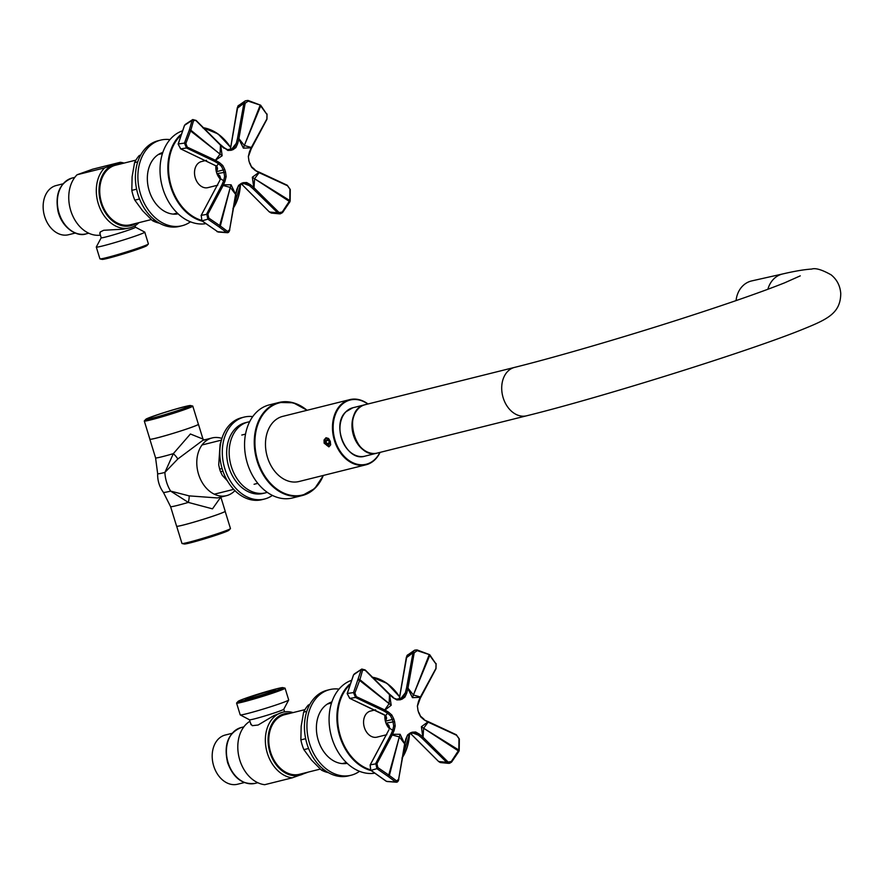 <?xml version="1.0" encoding="UTF-8"?>
<svg xmlns="http://www.w3.org/2000/svg" width="885" height="885" viewBox="0 0 885 885"><rect width="100%" height="100%" fill="white"/><g stroke="black" fill="none" stroke-linecap="round" stroke-linejoin="round"><path stroke-width="1.33" d="M267.259 492.337A36.451 26.97 -104 0 1 265.611 492.823A36.451 26.97 -104 0 1 230.609 463.983A36.451 26.97 -104 0 1 247.955 422.079A36.451 26.97 -104 0 1 249.636 421.736M265.611 492.823L263.099 493.443A36.451 26.97 -104 0 1 228.109 464.614A36.451 26.97 -104 0 1 245.444 422.709L247.955 422.079M328.899 446.87L324.12 443.153L324.043 439.989L326.012 437.721L328.667 438.617L330.337 441.449L330.592 444.956L328.899 446.87M367.795 404.036A33.099 24.492 76 0 0 340.426 406.049A33.099 24.492 76 0 0 335.094 440.376A33.099 24.492 76 0 0 356.578 464.083A33.099 24.492 76 0 0 379.875 452.434M367.994 403.98A33.575 24.846 76 0 0 349.763 399.633L282.769 416.359A33.575 24.846 76 0 0 267.458 457.302A33.575 24.846 76 0 0 299.041 481.506L366.036 464.78A33.575 24.846 76 0 0 380.074 452.379M349.763 399.633A33.575 24.846 76 0 0 334.453 440.575A33.575 24.846 76 0 0 366.036 464.78M249.946 721.264A33.575 24.846 -104 0 0 238.961 757.007A33.575 24.846 -104 0 0 264.726 784.696L292.271 777.827L307.903 772.251A33.575 24.846 76 0 0 307.991 772.163M305.026 772.893A31.661 23.419 -104 0 1 301.342 774.718A31.661 23.419 -104 0 1 268.73 747.482A31.661 23.419 -104 0 1 290.158 713.332M293.112 712.591A33.575 24.846 76 0 0 282.658 712.237A33.575 24.846 76 0 0 265.81 746.442A33.575 24.846 76 0 0 292.271 777.827M282.658 712.237L273.852 715.633L258.099 725.036L252.258 725.678L250.632 723.521M304.96 709.626L284.605 714.715A30.698 22.711 76 0 0 270.002 750.004A30.698 22.711 76 0 0 299.473 774.286L320.304 769.087M244.337 782.55L237.545 784.243A25.366 18.773 -104 0 1 213.196 764.186A25.366 18.773 -104 0 1 225.255 735.026L232.047 733.333M245.2 698.398A23.452 1.151 162.9 0 1 268.387 691.041A23.452 1.151 162.9 0 1 282.802 687.623A23.452 1.151 162.9 0 1 260.843 695.676A23.452 1.151 162.9 0 1 238.142 701.362A23.452 1.151 162.9 0 1 245.2 698.398M238.142 701.362L236.638 702.967A25.366 1.239 -17.1 0 0 236.583 703.099A25.366 1.239 -17.1 0 0 261.197 696.827A25.366 1.239 -17.1 0 0 285.07 688.176A25.366 1.239 -17.1 0 0 284.959 688.11L282.802 687.623M250.167 697.159A15.83 0.774 162.9 0 1 266.429 692.026A15.83 0.774 162.9 0 1 275.633 689.924A15.83 0.774 162.9 0 1 270.832 692.004A15.83 0.774 162.9 0 1 254.581 697.148A15.83 0.774 162.9 0 1 245.377 699.239A15.83 0.774 162.9 0 1 250.167 697.159M285.07 688.176L288.687 699.947A25.366 1.239 162.9 0 1 288.676 700.013A25.366 1.239 162.9 0 1 264.814 708.586A25.366 1.239 162.9 0 1 240.244 714.914A25.366 1.239 162.9 0 1 240.2 714.859L236.583 703.099M283.775 709.217A17.943 0.874 162.9 0 1 283.764 709.261A17.943 0.874 162.9 0 1 266.883 715.334A17.943 0.874 162.9 0 1 249.515 719.804L240.244 714.914M135.98 223.396A31.661 23.419 -104 0 1 101.775 205.486A31.661 23.419 -104 0 1 113.689 164.776L104.629 167.873L77.084 174.754L92.704 169.179L120.26 162.298L113.689 164.776A31.661 23.419 -104 0 1 121.112 163.825M104.629 167.873A33.575 24.846 76 0 0 99.806 207.864A33.575 24.846 76 0 0 129.874 227.887A33.575 24.846 76 0 0 138.934 222.655M124.066 163.083A33.575 24.846 76 0 0 120.26 162.298M100.392 235.133A33.575 24.846 -104 0 1 71.762 213.528A33.575 24.846 -104 0 1 77.084 174.754M99.994 233.861L100.293 231.947L103.689 230.277L123.137 229.182L129.874 227.887M135.914 160.13L115.559 165.218A30.698 22.711 76 0 0 113.977 165.694A30.698 22.711 76 0 0 101.233 201.581A30.698 22.711 76 0 0 130.427 224.779L151.258 219.58M75.291 233.054L68.499 234.746A25.366 18.773 -104 0 1 44.25 215.099A25.366 18.773 -104 0 1 55.6 185.695A25.366 18.773 -104 0 1 56.209 185.529L63.001 183.826M100.027 258.896L102.173 259.382A23.452 1.151 -17.1 0 0 124.807 253.508A23.452 1.151 -17.1 0 0 146.833 245.643L148.337 244.028A25.366 1.239 162.9 0 1 124.508 252.546A25.366 1.239 162.9 0 1 100.027 258.896A25.366 1.239 162.9 0 1 99.905 258.818L96.288 247.059A25.366 1.239 -17.1 0 0 120.891 240.775A25.366 1.239 -17.1 0 0 144.775 232.136A25.366 1.239 -17.1 0 0 144.731 232.091L135.494 227.213L135.029 225.73M144.775 232.136L148.392 243.906A25.366 1.239 162.9 0 1 148.337 244.028M135.494 227.235A17.943 0.874 -17.1 0 1 118.612 233.341A17.943 0.874 -17.1 0 1 101.2 237.777A17.943 0.874 -17.1 0 1 101.211 237.733L96.299 246.992A25.366 1.239 -17.1 0 0 96.288 247.059M330.691 444.403A4.126 2.766 70.4 0 1 326.963 445.465A4.126 2.766 70.4 0 1 325.105 440A4.126 2.766 70.4 0 1 328.766 438.717M329.154 440.52L329.884 443.186L328.645 444.801L326.687 443.75L325.957 441.084L327.196 439.469L329.154 440.52M328.501 440.177L325.957 441.084M328.678 440.265L329.364 442.788L326.687 443.75M227.379 480.854L222.268 475.3L220.564 471.771L222.931 471.185M222.08 468.519L219.657 469.116L218.717 464.868L220.111 444.292L221.681 439.414M220.564 471.771A33.387 24.703 -104 0 1 219.657 469.116M272.392 495.401A42.214 31.229 -104 0 1 264.504 499.029L261.993 499.66A42.214 31.229 -104 0 1 221.471 466.262A42.214 31.229 -104 0 1 241.55 417.742L244.05 417.123A42.214 31.229 -104 0 1 252.723 416.614M264.504 499.029A42.214 31.229 -104 0 1 223.971 465.643A42.214 31.229 -104 0 1 244.05 417.123M136.611 189.18L131.81 190.375L132.108 176.779L134.575 162.641L137.761 161.844M140.604 155.207L139.266 155.539L140.726 154.986M154.742 220.055L152.419 220.63L142.54 210.663L134.819 200.154L139.542 198.981M159.4 223.175A38.376 28.397 -104 0 1 152.419 220.63M134.575 162.641A38.376 28.397 -104 0 1 139.266 155.539M134.819 200.154A38.376 28.397 -104 0 1 131.81 190.375M190.463 221.814A44.128 32.657 -104 0 1 182 225.752L179.5 226.372A44.128 32.657 -104 0 1 137.994 194.556A44.128 32.657 -104 0 1 158.127 140.748L160.627 140.118A44.128 32.657 -104 0 1 169.942 139.62M178.139 213.838A31.661 23.419 -104 0 1 149.211 190.828A31.661 23.419 -104 0 1 162.818 152.452M182 225.752A44.128 32.657 -104 0 1 140.494 193.926A44.128 32.657 -104 0 1 160.627 140.118M305.657 738.687L300.867 739.882L301.166 726.275L303.632 712.137L306.807 711.341M309.65 704.703L308.323 705.035L309.772 704.482M323.788 769.552L321.465 770.127L311.586 760.16L303.876 749.65L308.599 748.478M328.457 772.671A38.376 28.397 -104 0 1 321.465 770.127M303.632 712.137A38.376 28.397 -104 0 1 308.323 705.035M303.876 749.65A38.376 28.397 -104 0 1 300.867 739.882M359.509 771.311A44.128 32.657 -104 0 1 351.057 775.249L348.546 775.88A44.128 32.657 -104 0 1 307.04 744.053A44.128 32.657 -104 0 1 327.173 690.245L329.674 689.614A44.128 32.657 -104 0 1 338.988 689.116M331.764 701.982A31.661 23.419 -104 0 1 331.864 701.96A31.661 23.419 -104 0 0 318.257 740.325A31.661 23.419 -104 0 0 347.185 763.335A31.661 23.419 -104 0 1 347.086 763.357M351.057 775.249A44.128 32.657 -104 0 1 309.54 743.433A44.128 32.657 -104 0 1 329.674 689.614M225.166 511.353L230.454 528.533A25.366 1.239 162.9 0 1 230.399 528.666L228.894 530.27A23.452 1.151 162.9 0 1 221.836 533.235A23.452 1.151 162.9 0 1 198.649 540.591A23.452 1.151 162.9 0 1 184.235 544.01L182.089 543.523A25.366 1.239 162.9 0 1 181.967 543.456L176.679 526.276M230.399 528.666A25.366 1.239 162.9 0 1 222.766 531.863A25.366 1.239 162.9 0 1 197.676 539.828A25.366 1.239 162.9 0 1 182.089 543.523M225.144 511.386L225.1 511.43A25.366 1.239 162.9 0 1 225.1 511.43A25.366 1.239 162.9 0 1 217.467 514.627A25.366 1.239 162.9 0 1 192.377 522.592A25.366 1.239 162.9 0 1 176.779 526.298A25.366 1.239 162.9 0 1 176.757 526.287L176.723 526.287A25.422 1.239 -17.1 0 0 194.357 521.995A25.422 1.239 -17.1 0 0 217.489 514.594A25.422 1.239 -17.1 0 0 225.144 511.386A25.422 1.239 -17.1 0 0 225.199 511.253L220.841 497.071M198.362 424.225A25.422 1.239 162.9 0 1 198.439 424.291L202.986 439.071L190.408 433.993L173.338 453.651A25.422 1.239 -17.1 0 1 155.572 457.866L157.663 473.674A29.736 29.736 0 0 0 163.415 492.392L170.584 506.629L176.602 526.21A25.422 1.239 -17.1 0 0 176.723 526.287M190.518 405.54A23.452 1.151 162.9 0 1 183.516 408.682A23.452 1.151 162.9 0 1 158.581 416.536A23.452 1.151 162.9 0 1 145.859 419.28A23.452 1.151 162.9 0 1 167.884 411.403A23.452 1.151 162.9 0 1 190.518 405.54L192.664 406.027A25.366 1.239 162.9 0 1 192.786 406.093L198.384 424.269A25.366 1.239 162.9 0 1 190.695 427.599A25.422 1.239 162.9 0 1 167.597 435.022A25.422 1.239 162.9 0 1 149.842 439.237A25.422 1.239 162.9 0 1 149.875 439.137M198.439 424.291A25.422 1.239 162.9 0 1 190.74 427.621A25.366 1.239 162.9 0 1 164.643 435.84A25.366 1.239 162.9 0 1 149.886 439.192L144.299 421.017A25.366 1.239 162.9 0 1 144.355 420.884L145.859 419.28M192.786 406.093A25.366 1.239 162.9 0 1 185.098 409.423A25.366 1.239 162.9 0 1 159.057 417.665A25.366 1.239 162.9 0 1 144.299 421.017M182.62 408.903A22.07 1.073 162.9 0 1 160.185 416.005A22.07 1.073 162.9 0 1 147.142 419.003A22.07 1.073 162.9 0 1 153.813 416.094A22.07 1.073 162.9 0 1 176.69 408.87A22.07 1.073 162.9 0 1 189.313 406.038A22.07 1.073 162.9 0 1 182.62 408.903M163.891 414.932A21.107 1.029 162.9 0 1 173.161 412.078M221.903 438.429A29.736 22.003 76 0 0 212.101 437.953A29.736 22.003 76 0 0 197.963 472.136A29.736 22.003 76 0 0 226.516 495.655A29.736 22.003 76 0 0 228.042 495.191A29.736 22.003 76 0 0 234.934 490.622M177.785 459.016A9.591 2.566 -138.9 0 0 173.338 453.651L164.887 472.446L177.785 459.016L202.953 440.232L212.101 437.953M226.516 495.655L217.356 497.945L189.136 495.877L170.628 491.109L188.339 502.415L212.489 508.853L220.763 497.093M163.415 492.392A28.088 1.372 -17.1 0 0 170.628 491.109A29.736 22.003 -104 0 1 164.887 472.446A28.088 1.372 -17.1 0 1 157.663 473.674M189.136 495.877A9.591 2.08 -74.1 0 1 188.339 502.415A25.422 1.239 -17.1 0 1 170.584 506.629M736.066 300.612A24.946 21.085 -102.7 0 1 751.73 280.91L782.749 273.941C794.818 271.12 804.465 269.494 811.689 269.073C815.516 267.779 822.01 269.704 831.148 274.859C836.956 279.572 840.153 285.778 840.75 293.499C840.617 313.19 827.486 319.253 803.425 329.032C750.967 350.571 600.915 397.542 526.641 415.795A24.946 18.452 76 0 1 502.691 396.06A24.946 18.452 76 0 1 514.561 367.397L365.195 404.677A24.946 18.452 -104 0 0 363.912 405.065L365.195 404.677M350.925 680.543A47.967 35.488 76 0 0 330.979 734.782A47.967 35.488 76 0 0 374.078 773.28M181.879 131.035A47.967 35.488 76 0 0 161.922 185.275A47.967 35.488 76 0 0 205.021 223.783M307.051 410.297A47.967 35.488 76 0 0 278.974 402.476L269.272 404.899A47.967 35.488 76 0 0 247.391 463.386A47.967 35.488 76 0 0 292.504 497.967L302.205 495.545A47.967 35.488 76 0 0 323.313 475.444M375.594 709.803L370.483 711.075A13.43 9.934 76 0 0 364.1 726.508A13.43 9.934 76 0 0 376.988 737.139L386.789 734.694M358.359 679.525A0.962 0.608 -169 0 1 359.885 679.68L362.596 670.122A0.962 0.697 -158.2 0 0 361.157 669.845L353.513 692.59L347.318 693.475L353.58 674.846L361.799 669.049L365.173 669.945L389.522 694.117L391.203 705.245L359.885 679.68L359.631 680.443L389.09 703.686L389.522 694.681L364.819 669.912M435.94 668.219L436.028 664.027L429.734 655.442L413.406 695.013L420.408 696.971L435.685 668.872M436.028 664.027L429.712 654.723A0.962 0.631 -41.8 0 1 429.734 655.442L429.103 654.989L413.406 695.013L407.963 688.132L406.447 688.309L407.963 688.132L414.213 652.765L417.189 650.641L429.712 654.723A0.962 0.631 -41.8 0 0 429.192 654.579M387.884 776.256L395.661 781.997L386.568 781.389L370.97 770.359L376.91 768.667L387.884 776.256L388.736 775.05L389.367 775.492L399.312 736.906L388.736 775.05L377.873 767.594L376.933 763.667L370.273 764.85L388.869 729.926M420.508 697.645L417.377 706.318M418.019 710.5L418.749 712.867A17.346 12.832 76 0 0 418.019 710.5L417.388 705.931L418.528 701.296A290.38 214.856 -104 0 1 420.253 697.303L412.454 697.657L413.395 695.013M399.279 699.073L406.978 655.519L414.335 650.353L417.023 649.911L414.689 650.143L413.184 651.836L406.547 687.922M406.646 657.555L412.985 652.732L414.213 652.765M362.596 670.122L365.173 670.266M388.449 712.104L391.823 715.014L393.847 719.085A17.346 12.832 76 0 0 394.577 721.452L393.062 721.939L393.659 726.054L392.708 730.302L389.455 728.156L386.159 723.1L393.062 721.939A18.142 13.43 -104 0 1 392.298 719.472L385.561 721.164L385.606 715.655L388.449 712.104A281.452 208.252 -104 0 0 384.765 709.958L389.09 703.686M354.907 692.966L353.513 692.59L355.527 697.48L383.515 710.81L384.455 709.792L356.301 696.628L354.907 692.966L359.631 680.443L358.237 679.901M394.577 721.452L395.197 726.021L394.068 730.656L392.708 730.302A290.811 219.325 -106.1 0 1 390.982 734.284L375.793 763.357L376.91 768.667L377.873 767.594M370.726 770.116L370.118 765.105M390.982 734.284L400.142 734.296L399.312 736.906L392.188 734.981L376.933 763.667M406.447 688.309A280.645 208.196 -104.1 0 1 405.319 692.833L406.735 693.055L404.965 697.07L402.1 699.15A17.346 12.832 76 0 0 400.363 699.769A0.962 0.642 -115 0 0 399.124 699.261M400.883 698.475L405.319 692.833L403.516 696.727L401.237 698.376A0.962 0.642 76 0 1 402.1 699.15M455.952 734.76A0.962 0.575 110.8 0 1 456.572 735.258L458.983 738.654L458.828 750.038A0.962 0.564 5.8 0 1 459.204 750.546L458.684 751.321M456.572 735.258L428.141 722.16L423.616 728.233L458.828 750.038L451.306 761.509L446.693 762.306L449.503 763.312L451.56 762.107L451.306 761.509M447.699 761.62L423.063 737.271L423.616 728.233L458.961 751.288L451.56 762.107L448.651 763.357L440.354 762.56L438.363 761.211M353.58 674.846L354.454 673.839L353.58 674.846M361.799 669.049L354.454 673.839M400.363 699.769L396.9 699.935L393.15 697.778A290.38 214.856 -104 0 1 389.809 694.935L389.61 694.305M391.203 705.245L383.824 710.987A280.645 207.931 -103.8 0 1 387.497 713.133L390.506 715.81L392.298 719.472L393.847 719.085M353.425 675.144L347.185 693.608L349.818 698.387L355.527 697.48A0.962 0.575 111 0 0 356.301 696.628M386.225 723.145L388.615 725.047L389.544 727.459M388.902 729.837L370.151 764.939L370.793 770.304L386.07 781.156M394.068 730.656A290.38 214.856 -104 0 1 392.343 734.65L390.838 734.616M400.142 734.296L404.633 743.82L399.312 736.906M405.806 739.495L405.861 738.898A281.452 208.252 -104 0 0 404.722 743.433L398.659 779.121L396.701 780.99L389.367 775.492A0.962 0.664 -47.7 0 1 388.194 776.477M404.965 697.07L403.571 696.65L400.927 698.619A0.962 0.642 76 0 1 401.237 698.376L396.546 699.172A0.962 0.597 -73.9 0 1 396.9 699.935M412.742 732.968L418.395 735.125A290.811 219.69 -102.1 0 1 421.736 737.957L423.063 737.271L422.012 738.201L446.693 762.306L438.617 761.52L440.354 762.56M427.809 721.452L456.273 734.738L459.326 738.986L459.204 750.546M410.264 733.234L438.617 761.52L410.319 733.245M427.3 721.33L424.147 719.848A281.397 208.218 76 0 0 427.831 721.994L421.393 726.707L423.616 728.233M386.114 716.208L386.546 718.476L385.561 721.164L385.041 715.246M349.586 698.287L385.506 715.578M393.15 697.778L396.546 699.172M405.861 738.898L407.631 734.882L410.496 732.802A17.346 12.832 76 0 0 412.222 732.194A0.962 0.642 65 0 1 412.001 733.211L410.109 733.886A0.962 0.642 -104 0 0 410.496 732.802M407.244 735.745L404.843 743.975M396.701 780.99A0.962 0.741 -60.1 0 1 395.661 781.997L396.314 782.196C397.42 782.329 398.25 781.366 398.825 779.32L398.604 779.475M417.388 705.931L417.974 710.378M418.749 712.867L420.773 716.938L424.147 719.848M414.833 733.112L414.799 733.101A0.962 0.597 -73.9 0 0 415.684 732.017L412.222 732.194M411.536 733.178L414.744 733.079L418.395 735.125L419.446 734.174L415.684 732.017M409.722 733.82A0.962 0.642 -104 0 0 410.109 733.886L407.775 735.612L407.631 734.882M206.548 160.296L201.437 161.568A13.43 9.934 76 0 0 195.043 177.011A13.43 9.934 76 0 0 207.942 187.631L217.743 185.186M220.044 154.189L190.839 130.184L190.585 130.947L222.157 155.738L215.409 160.285L220.044 154.189M266.894 118.712L266.982 114.53L260.677 105.934L244.348 145.516L251.351 147.474L266.639 119.375M266.982 114.53L260.666 105.227A0.962 0.631 -41.8 0 1 260.677 105.934L260.057 105.492L244.348 145.516L238.906 138.624L237.401 138.801L238.906 138.624L245.167 103.268L248.143 101.133L260.666 105.227A0.962 0.631 -41.8 0 0 260.146 105.083M189.313 130.018L184.467 143.093L178.272 143.978L184.534 125.338L192.111 120.349L189.313 130.018A0.962 0.608 -169 0 1 190.839 130.184L193.549 120.614L195.773 120.415M201.68 220.619L218.152 232.025L201.924 220.863L207.864 219.159L218.827 226.748L219.69 225.553L220.321 225.996L230.266 187.41L219.69 225.553L208.827 218.097L207.875 214.17L201.216 215.354L219.856 180.341L201.061 215.597M251.462 148.149L248.331 156.811M248.973 161.004L249.703 163.371A17.346 12.832 76 0 0 248.973 161.004L248.342 156.424L249.47 151.8A290.38 214.856 -104 0 1 251.207 147.806L243.408 148.16L244.348 145.516M230.498 148.702L237.932 106.012L245.278 100.857L243.972 102.981L237.501 138.414M259.803 104.872L247.966 100.414L245.289 100.846L247.966 100.414L248.143 101.133M237.6 108.047L243.939 103.224L245.167 103.268M220.044 154.178L220.476 145.184L196.116 120.758M193.549 120.614A0.962 0.697 -158.2 0 0 192.111 120.349L192.753 119.541L196.116 120.437L220.564 144.808M219.403 162.608L222.777 165.517L224.801 169.588A17.346 12.832 76 0 0 225.52 171.944L224.016 172.442L224.602 176.557L223.651 180.794L220.409 178.648L217.102 173.604L224.016 172.442A18.142 13.43 -104 0 1 223.252 169.975L216.515 171.668L216.559 166.159L219.403 162.608A281.452 208.252 -104 0 0 215.719 160.462L214.778 161.49A280.645 207.931 -103.8 0 1 218.451 163.625L221.46 166.314L223.252 169.975L224.801 169.588M185.861 143.47L184.467 143.093L186.469 147.972L214.469 161.313L215.409 160.285L187.255 147.131L185.861 143.47L190.585 130.947L189.191 130.394M225.52 171.944L226.151 176.524L225.022 181.159L223.651 180.794A290.811 219.325 -106.1 0 1 221.936 184.777L206.747 213.86L207.864 219.159L208.827 218.097M201.924 220.863L201.216 215.354L201.924 220.863M218.827 226.748L226.615 232.489L217.013 231.649M221.936 184.777L231.096 184.788L230.266 187.41L223.142 185.485L207.875 214.17M237.401 138.801A280.645 208.196 -104.1 0 1 236.273 143.326L237.689 143.547L235.919 147.574L233.043 149.654A17.346 12.832 76 0 0 231.317 150.262A0.962 0.642 -115 0 0 230.078 149.753M231.826 148.968L236.273 143.326L234.525 147.153L232.191 148.879A0.962 0.642 76 0 1 233.043 149.654M238.552 105.37L237.302 107.76L230.465 148.802M286.906 185.253A0.962 0.575 110.8 0 1 287.514 185.75L289.937 189.158L289.782 200.541A0.962 0.564 5.8 0 1 290.158 201.05L289.638 201.824M287.514 185.75L259.095 172.663L254.57 178.737L289.782 200.541L282.249 212.013L277.647 212.809L280.291 213.838L282.514 212.61L282.249 212.013M278.653 212.123L254.017 187.764L254.57 178.737L289.915 201.791L282.514 212.61L279.594 213.86L271.308 213.064L269.317 211.714M184.534 125.338L185.407 124.343L184.534 125.338M192.753 119.541L185.407 124.343M184.379 125.648L178.139 144.1L180.772 148.879L186.469 147.972A0.962 0.575 111 0 0 187.255 147.131M231.317 150.262L227.854 150.439L224.093 147.695L227.5 149.665L232.191 148.879A0.962 0.642 76 0 0 231.881 149.111L234.525 147.153L235.919 147.574M217.179 173.637L219.635 175.65L220.487 177.951M219.856 180.341L220.409 178.648L219.823 180.374M225.022 181.159A290.38 214.856 -104 0 1 223.297 185.153L221.781 185.12M231.096 184.788L235.587 194.324L230.266 187.41M236.76 189.987L236.815 189.401A281.452 208.252 -104 0 0 235.675 193.937L229.613 229.624L227.655 231.494L220.321 225.996A0.962 0.664 -47.7 0 1 219.137 226.969M243.696 183.472L249.349 185.618A290.811 219.69 -102.1 0 1 252.679 188.461L254.017 187.764L252.966 188.704L277.647 212.809L269.571 212.024L271.308 213.064M258.752 171.956L287.227 185.23L290.269 189.478L290.158 201.05M241.218 183.726L269.35 211.946L241.262 183.748M258.254 171.823L255.101 170.351A281.397 208.218 76 0 0 258.774 172.498L252.347 177.21L254.57 178.737M217.057 166.712L217.5 168.969L216.515 171.668L215.995 165.738M180.54 148.791L216.504 166.137M236.815 189.401L238.585 185.385L241.45 183.306A17.346 12.832 76 0 0 243.176 182.686A0.962 0.642 65 0 1 242.955 183.715L241.052 184.39A0.962 0.642 -104 0 0 241.45 183.306M238.198 186.237L235.797 194.479M227.655 231.494A0.962 0.741 -60.1 0 1 226.615 232.489L227.268 232.689C228.374 232.821 229.204 231.87 229.779 229.823L229.547 229.978M248.342 156.424L248.928 160.871M249.703 163.371L251.727 167.442L255.101 170.351M245.787 183.604L245.742 183.593A0.962 0.597 -73.9 0 0 246.638 182.52L243.176 182.686M242.479 183.682L245.698 183.582L249.349 185.618L250.389 184.677L246.638 182.52M240.676 184.323A0.962 0.642 -104 0 0 241.052 184.39L238.729 186.104L238.585 185.385M255.179 783.358A28.785 21.295 -104 0 1 228.109 762.616A28.785 21.295 -104 0 1 241.24 727.514C228.076 733.023 223.54 744.75 227.622 762.693C233.33 778.037 242.523 784.918 255.179 783.358L257.789 782.716M70.712 178.46A28.785 21.295 -104 0 1 72.194 178.018C59.704 183.007 54.97 194.014 57.979 211.061C61.939 228.23 77.581 237.346 86.133 233.861A28.785 21.295 -104 0 1 58.764 212.112A28.785 21.295 -104 0 1 70.712 178.46M357.96 408.781A24.946 18.452 76 0 0 357.053 443.042A24.946 18.452 76 0 0 376.899 453.175A24.946 18.452 76 0 0 377.087 453.12L364.885 456.173A24.946 18.452 -104 0 1 345.028 446.04A24.946 18.452 -104 0 1 345.947 411.779A24.946 18.452 -104 0 1 352.794 407.775L364.819 404.777A24.946 18.452 76 0 0 357.96 408.781M377.276 453.076A24.946 18.452 -104 0 1 353.558 434.225A24.946 18.452 -104 0 1 363.912 405.065C341.71 411.315 355.327 460.189 377.276 453.076L526.641 415.795M767.892 289.262A24.946 21.085 -102.7 0 1 782.749 273.941M409.434 734.141A47.491 35.135 -104 0 1 402.111 757.649M402.011 758.168A47.967 35.488 76 0 0 409.501 734.107M399.788 697.159A47.967 35.488 76 0 0 371.844 677.158M349.564 684.304A47.967 35.488 76 0 0 338.8 732.813A47.967 35.488 76 0 0 371.092 770.592M370.306 769.74A47.491 35.135 -104 0 1 339.475 732.747A47.491 35.135 -104 0 1 349.166 685.532M372.22 677.556A47.491 35.135 -104 0 1 399.766 697.247M240.388 184.633A47.491 35.135 -104 0 1 233.065 208.141M232.965 208.672A47.967 35.488 76 0 0 240.443 184.611M230.742 147.662A47.967 35.488 76 0 0 202.787 127.661L218.031 133.9L230.775 147.507M180.507 134.808A47.967 35.488 76 0 0 169.754 183.317A47.967 35.488 76 0 0 202.045 221.095M201.26 220.232A47.491 35.135 -104 0 1 170.429 183.239A47.491 35.135 -104 0 1 180.12 136.024M203.174 128.06A47.491 35.135 -104 0 1 230.719 147.74M323.147 475.488A47.491 35.135 -104 0 1 289.793 495.08A47.491 35.135 -104 0 1 257.734 460.764A47.491 35.135 -104 0 1 276.961 403.593A47.491 35.135 -104 0 1 306.874 410.341M307.139 410.275L293.278 402.763L278.974 402.476A47.967 35.488 76 0 0 276.507 403.217A47.967 35.488 76 0 0 257.092 460.963A47.967 35.488 76 0 0 302.205 495.545L314.706 488.564L323.412 475.422M428.86 654.369L417.023 649.911L417.189 650.641M412.454 697.657L407.874 688.519A281.452 208.252 -104 0 1 406.735 693.055M384.942 715.168A13.43 9.934 76 0 0 389.323 728.587M386.557 717.602L384.212 714.693L349.708 698.365L347.263 693.785M389.422 728.289L389.035 725.689M395.197 726.021L393.659 726.054M389.345 728.488L386.159 723.1M390.506 715.81L391.823 715.014M398.659 779.121L404.943 744.208M419.048 712.79L420.773 716.938M414.744 733.079A0.962 0.597 -73.9 0 0 414.799 733.101L412.001 733.211M419.446 734.174A290.324 214.812 76 0 1 422.787 737.017L421.393 726.707M243.408 148.16L238.817 139.011A281.452 208.252 -104 0 1 237.689 143.547M224.104 148.282A290.38 214.856 -104 0 1 220.752 145.428L222.157 155.738M215.896 165.672A13.43 9.934 76 0 0 220.276 179.091M216.46 166.07L180.651 148.868L178.217 144.277M220.376 178.781L219.989 176.181M226.151 176.524L224.602 176.557M220.299 178.98L217.102 173.604M221.46 166.314L222.777 165.517M229.613 229.624L235.886 194.7M250.001 163.294L251.727 167.442M227.854 150.439A0.962 0.597 -73.9 0 0 227.5 149.665M245.698 183.582A0.962 0.597 -73.9 0 0 245.742 183.593L242.955 183.715M250.389 184.677A290.324 214.812 76 0 1 253.741 187.52L252.347 177.21M241.24 727.514L243.851 726.862M342.252 763.611L346.389 762.571M327.373 704.04L331.521 703M283.764 709.261L288.676 700.013M249.493 719.793L251.008 724.715M283.786 709.239L284.583 711.861M86.133 233.861L88.743 233.209M72.194 178.018L74.805 177.365M173.195 214.104L177.343 213.075M158.327 154.532L162.464 153.503M101.2 237.777L99.739 233.009M214.303 494.195L233.695 489.361M254.072 484.272L257.8 483.343M202.023 444.978L221.405 440.133M241.782 435.044L245.521 434.115M352.794 407.775L345.869 411.824C330.736 425.254 346.533 462.258 364.885 456.173M155.572 457.866L149.842 439.237M202.986 439.048L204.291 440.066M800.261 275.855L784.685 282.802C761.421 292.083 726.906 304.097 681.118 318.843C622.277 337.76 555.382 357.252 514.561 367.397M401.989 758.29L409.611 734.052M399.821 697.015L387.077 683.397L371.822 677.147M232.943 208.794L240.565 184.556M436.095 663.507L436.006 668.706L420.508 697.845M407.598 654.878L406.348 657.267L399.257 699.084M389.522 694.117L393.139 697.203M387.21 781.532L396.303 782.196M420.895 716.496L424.003 719.184M267.049 113.999L266.96 119.21L251.451 148.348M220.476 144.62L224.093 147.695M216.493 166.126L217.511 168.106M218.152 232.025L227.257 232.689M251.849 167L254.957 169.677"/></g></svg>
